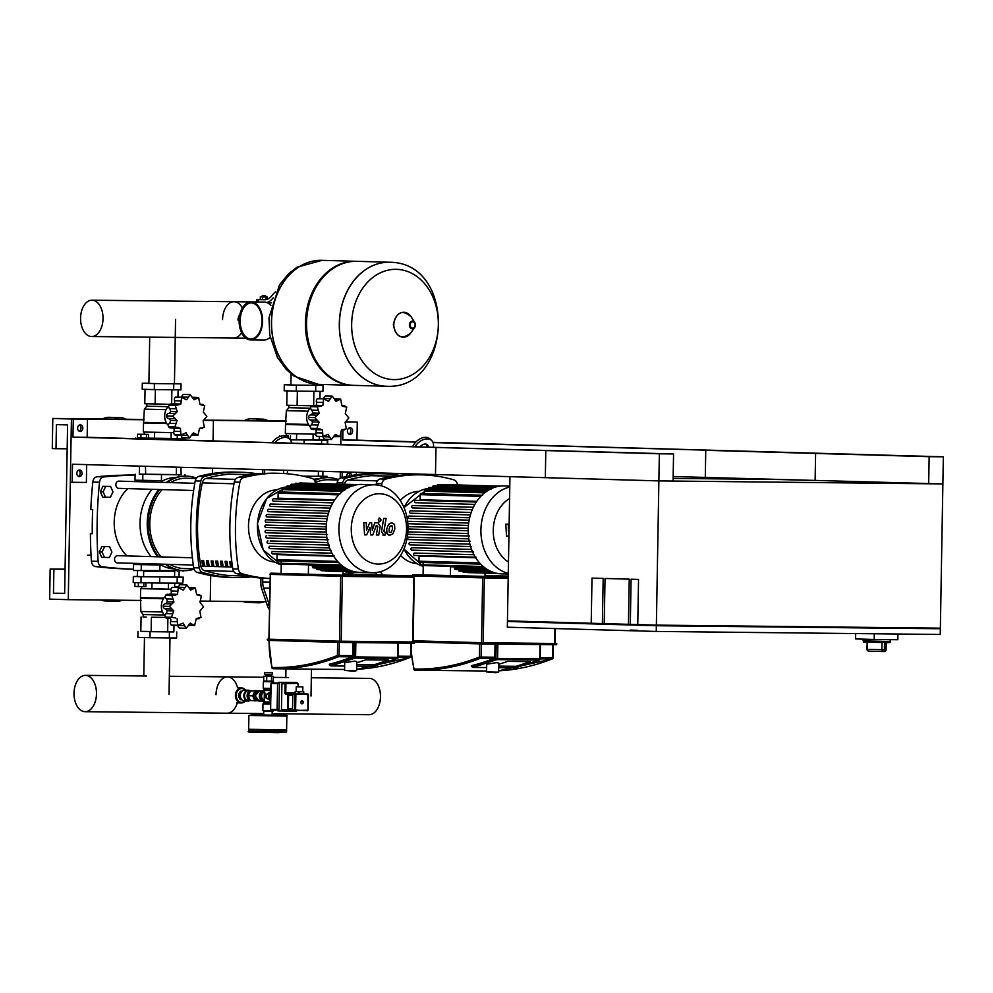<?xml version="1.0" encoding="UTF-8"?>
<svg xmlns="http://www.w3.org/2000/svg" width="993" height="993" viewBox="0 0 993 993"><rect width="100%" height="100%" fill="white"/><g stroke="black" fill="none" stroke-linecap="round" stroke-linejoin="round"><path stroke-width="1.49" d="M719.962 450.474L705.762 450.313L705.291 477.422L942.878 483.926L943.35 456.817L719.962 450.474M705.762 450.313L929.15 456.668L928.678 483.765M929.15 456.668L943.35 456.817M656.373 625.118L658.88 480.897L509.955 476.652L507.448 620.886L591.207 623.256L592.002 578.1L603.173 578.423L602.379 623.579L603.173 578.423L592.002 578.1L591.207 623.256L604.24 623.629L605.035 578.472L629.239 579.155L628.445 624.324L629.239 579.155L605.035 578.472L604.24 623.629L630.307 624.374L631.089 579.204L638.536 579.428L637.754 624.585L638.536 579.428L631.089 579.204L630.307 624.374L656.373 625.118L940.359 628.147L942.878 483.926L658.88 480.897L435.493 474.542L435.977 447.446L673.564 453.95L673.08 481.046L658.88 480.897L659.364 453.789L435.977 447.446M673.564 453.95L659.364 453.789M656.361 625.714L507.435 621.481L507.336 627.204L656.261 631.436L940.247 634.465L940.346 628.743L656.361 625.714L656.261 631.436M630.207 630.096L637.655 630.307L630.207 630.096M884.515 641.354L882.305 642.521C856.885 641.776 865.288 642.806 863.14 640.882L884.515 641.354L884.366 649.782L881.896 649.732A1.812 1.415 91.6 0 0 883.286 651.557A1.812 1.043 -89.3 0 0 883.298 651.557A1.812 1.043 -89.3 0 0 884.366 649.782L885.458 649.794A1.812 1.192 90.6 0 1 884.254 651.569A1.812 1.192 90.6 0 1 884.229 651.569L883.311 651.557M890.274 639.629L890.237 641.354L885.607 641.366L885.682 649.782M897.957 634.018L897.858 639.703L874.2 639.455L855.581 638.921L855.681 633.559M874.299 633.757L874.2 639.455M507.907 621.481L656.46 625.714L939.515 628.135M673.13 478.403L779.753 479.532M939.502 628.718L940.346 628.743M82.034 473.351A3.314 2.607 -88.4 0 1 79.341 476.64A3.314 2.607 -88.4 0 1 76.833 473.301A3.314 2.607 -88.4 0 1 79.527 470.012A3.314 2.607 -88.4 0 1 82.034 473.351M78.41 476.392A3.314 2.607 91.6 0 0 80.172 473.301A3.314 2.607 91.6 0 0 78.596 470.21M82.829 428.194A3.314 2.607 -88.4 0 1 80.123 431.471A3.314 2.607 -88.4 0 1 77.615 428.132A3.314 2.607 -88.4 0 1 80.321 424.855A3.314 2.607 -88.4 0 1 82.829 428.194M79.204 431.235A3.314 2.607 91.6 0 0 80.967 428.144A3.314 2.607 91.6 0 0 79.378 425.041M73.283 419.058L72.961 437.119L545.802 450.561L545.331 477.658L72.489 464.215L72.179 482.288L70.317 482.226L71.422 419.009L144.171 419.778M545.802 450.561L87.161 437.268L87.483 419.207M72.961 437.119L87.161 437.268M72.179 482.288L86.379 482.437L86.689 464.625M351.77 475.473A3.314 2.607 91.6 0 0 349.325 472.891A3.314 2.607 91.6 0 0 346.619 476.181A3.314 2.607 91.6 0 0 346.631 476.479M348.382 473.09A3.314 2.607 -88.4 0 1 349.958 475.796M352.614 431.074A3.314 2.607 91.6 0 0 350.107 427.735A3.314 2.607 91.6 0 0 347.413 431.012A3.314 2.607 91.6 0 0 349.921 434.351A3.314 2.607 91.6 0 0 352.614 431.074M349.176 427.921A3.314 2.607 -88.4 0 1 350.752 431.012A3.314 2.607 -88.4 0 1 348.99 434.102M345.427 421.752L357.269 422.087L356.959 440.147L416.042 441.823M432.923 442.307L829.8 453.59L433.035 442.568M356.4 472.296L356.35 474.753M673.167 476.503L815.116 480.538L815.601 453.441M356.959 440.147L342.759 439.998L342.933 429.857M415.794 442.071L342.759 439.998M357.269 422.087L345.316 421.951M342.101 477.546L342.2 471.886M341.046 431.099L341.009 433.494M340.984 434.586L340.81 444.479M340.338 471.836L340.227 478.105M102.08 552.009L104.637 546.609L109.553 546.659L101.845 546.535L99.288 551.922L101.658 557.371L104.451 557.445L102.08 552.009L99.288 551.922M109.553 546.659L111.924 552.108L109.367 557.495L104.451 557.445M104.637 546.609L101.845 546.535M110.422 497.282L112.966 491.895L110.608 486.446L102.9 486.309L100.343 491.709L102.701 497.145L110.422 497.282M110.608 486.446L102.9 486.309M105.68 486.396L103.135 491.783L100.343 491.709M103.135 491.783L105.494 497.232M301.934 703.789A1.502 1.179 -88.4 0 1 302.009 700.785M239.586 698.327A3.91 3.078 -88.4 0 1 238.692 696.242M238.717 694.616A3.91 3.078 -88.4 0 1 239.71 692.506M245.283 700.971A7.534 5.921 -88.4 0 1 241.2 702.97A7.534 5.921 -88.4 0 1 241.125 702.97A7.534 5.921 -88.4 0 1 235.415 695.323A7.534 5.921 -88.4 0 1 241.473 687.913A7.534 5.921 -88.4 0 1 241.547 687.913A7.534 5.921 -88.4 0 1 245.594 690.135M244.936 700.959A6.926 5.449 -88.4 0 1 241.584 702.374A6.926 5.449 -88.4 0 1 236.26 695.385A6.926 5.449 -88.4 0 1 241.833 688.521A6.926 5.449 -88.4 0 1 245.246 690.123M249.218 729.867L286.034 730.513M302.157 686.883L296.249 686.796L302.157 686.883M302.865 686.908L302.791 691.724L301.524 691.724L296.162 691.612L296.249 686.796M302.791 691.711L296.162 691.6M303.535 693.846L292.798 694.306L292.525 709.97L307.532 710.765L294.76 710.032L295.604 710.045L295.877 694.392L295.033 694.368L294.76 710.032L292.525 709.97M289.025 709.536L289.037 709.536A0.906 0.708 -88.4 0 1 288.342 708.63L288.578 695.385A0.906 0.708 -88.4 0 1 289.298 694.479L292.798 694.517M308.289 694.517L307.917 710.181L307.83 693.908L295.517 693.772L308.19 694.517L303.721 693.822M292.749 710.479L287.61 709.821L287.883 694.169L295.157 693.648M288.057 710.429L281.466 709.647L281.925 683.755L297.875 683.383L285.574 683.246L297.875 683.383L298.185 686.796M296.969 710.653A1.353 1.067 -88.4 0 1 296.125 711.162L278.164 710.938A1.353 1.067 -88.4 0 1 277.121 709.573L277.581 683.68A1.353 1.067 -88.4 0 1 278.661 682.34L294.76 682.501A1.353 1.067 -88.4 0 1 294.784 682.501L296.634 682.563A1.353 1.067 -88.4 0 1 297.577 683.37M278.152 710.938L280.014 710.988A1.353 1.067 -88.4 0 1 278.983 709.623L279.443 683.73A1.353 1.067 -88.4 0 1 280.522 682.39L296.622 682.563A1.353 1.067 -88.4 0 1 296.634 682.563M266.782 675.079L265.578 675.079L265.553 676.283L270.431 676.382L271.573 676.382L271.598 675.178L270.394 675.141M265.578 675.079L271.598 675.178M266.794 674.495L270.406 674.557M264.709 672.646L264.684 674.458L271.015 674.595L272.504 674.595L272.541 672.782L264.709 672.646L272.541 672.782M265.553 676.245L263.741 676.258L263.666 681.074L266.67 681.161L273.298 681.223L273.385 676.407L271.573 676.357M263.741 676.258L273.385 676.407M266.67 681.161L266.757 676.332M271.486 681.235L271.573 676.419M256.417 692.27L257.013 691.699L255.586 691.662L253.6 695.857L255.437 700.09L256.318 699.581M255.213 697.049L254.717 695.882L253.6 695.857M254.717 695.882L255.263 694.728M256.703 691.687L255.586 691.662M250.199 690.867A5.424 4.257 91.6 0 0 248.262 690.209L244.725 690.11A5.424 4.257 91.6 0 0 240.318 695.485A5.424 4.257 91.6 0 0 244.427 700.946L247.965 701.046A5.424 4.257 91.6 0 0 249.926 700.499M248.262 690.209A5.424 4.257 91.6 0 0 243.856 695.584A5.424 4.257 91.6 0 0 247.965 701.046M253.91 700.661A5.114 3.165 -89.4 0 0 254.754 700.847A5.114 3.165 -89.4 0 0 255.561 700.686M255.226 700.797A5.114 3.165 -89.4 0 0 255.697 700.859A5.114 3.165 -89.4 0 0 256.504 700.698M257.026 691.029A5.114 3.165 -89.4 0 0 256.951 690.979L257.907 691.054M257.907 690.991A5.114 3.165 -89.4 0 0 256.753 690.631L254.866 690.607A5.114 3.165 -89.4 0 0 253.699 690.954M256.045 691.004A5.114 3.165 -89.4 0 0 254.866 690.607M241.647 691.637L240.145 691.6L238.506 695.05A4.667 3.674 91.6 0 0 238.494 695.795L240.008 699.283A4.667 3.674 91.6 0 0 240.505 699.655L241.808 699.693M240.331 695.1L238.506 695.05M242.019 691.24L240.654 691.227A4.667 3.674 91.6 0 0 240.145 691.6M241.994 691.265L240.654 691.227M240.318 695.845L238.494 695.795M241.485 699.32L240.008 699.283M251.403 690.929A4.816 3.786 91.6 0 0 251.043 690.892L248.436 690.818A4.816 3.786 91.6 0 0 244.514 695.534A4.816 3.786 91.6 0 0 248.163 700.45L250.298 700.512A4.816 3.786 91.6 0 1 247.12 695.646A4.816 3.786 91.6 0 1 250.472 690.929L248.213 695.708L250.31 700.549L257.708 700.71M250.112 691.476A4.369 3.426 91.6 0 0 247.48 695.609A4.369 3.426 91.6 0 0 249.876 699.891M250.261 691.389A4.816 3.786 91.6 0 0 248.051 695.683A4.816 3.786 91.6 0 0 250.087 700.04M258.106 691.054L250.484 690.917L254.94 691.041L252.681 695.832L254.779 700.673M258.043 691.078L254.94 691.041M252.681 695.832L248.213 695.708M263.741 711.199L263.666 715.097L270.493 715.245L272.107 715.245L272.169 711.348M286.605 729.954L278.983 730.55L248.66 729.296L286.605 729.954L286.84 716.102C288.069 715.543 286.555 715.283 282.335 715.32L252.234 714.811L248.908 715.444L286.84 716.102M270.071 700.053L266.832 698.104L265.826 696.192L266.906 694.33L270.282 692.469M264.361 692.667L264.237 699.568M270.642 702.014L264.2 701.877L264.25 698.923L265.119 697.272L270.667 700.785M270.816 691.761L265.156 695.063L264.399 690.396L270.841 690.532M265.156 695.063L265.119 696.167L264.399 693.958M265.826 696.192L265.119 696.167L266.906 694.33M265.119 697.272L265.119 696.167L266.658 698.389M264.461 696.155L265.119 696.167L264.138 698.029M516.112 666.315L498.722 666.129L516.112 666.315L530.436 661.611L516.112 666.315M498.759 664.317L507.721 661.375L530.436 661.611L507.721 661.375L498.759 664.317M496.326 672.137L486.57 671.926L486.707 664.205L496.488 662.654L498.784 663.076L498.623 672.137L496.326 672.137M486.57 671.926L495.941 672.733L498.623 672.137M554.876 643.489L481.518 642.707L413.162 640.77M413.162 640.758L482.995 643.054L481.543 642.719L482.648 577.876L484.336 577.914A1.204 0.745 -89.4 0 0 483.616 576.685A1.204 0.943 91.6 0 0 482.648 577.876L412.281 575.878A1.204 0.943 -88.4 0 1 413.249 574.686A1.204 0.745 -89.4 0 0 413.2 574.686A1.204 1.204 0 0 0 412.021 575.866L412.281 575.915M495.048 644.072L494.812 657.217A1.204 0.745 90.6 0 1 494.241 658.359A414.379 256.231 -89.4 0 1 471.365 665.707L471.365 666.204A1.204 0.745 90.6 0 0 471.377 666.464L473.189 667.408L496.996 659.6A1.204 0.745 -89.4 0 0 497.605 658.446L495.917 658.409A1.204 0.931 71.8 0 0 496.996 659.6L539.125 660.047A1.204 0.931 71.8 0 0 539.931 658.893M515.404 667.83L498.697 667.681M374.113 664.801L356.723 664.615L374.113 664.801L388.449 660.097L374.113 664.801M356.76 662.803L365.722 659.861L388.449 660.097L365.722 659.861L356.76 662.803M354.327 670.623L344.583 670.412L344.72 662.691L354.489 661.139L356.785 661.561L356.624 670.623L354.327 670.623M344.583 670.412L353.942 671.218L356.624 670.623M412.877 641.975L339.519 641.193L268.892 639.182L270.282 574.364A1.204 0.943 -88.4 0 1 271.25 573.172A1.204 0.745 -89.4 0 0 271.201 573.172A1.204 1.204 0 0 0 270.022 574.351L342.337 576.399A1.204 0.745 -89.4 0 0 341.617 575.17A1.204 0.943 91.6 0 0 340.649 576.362L339.519 641.193M353.049 642.558L352.825 655.703A1.204 0.745 90.6 0 1 352.242 656.845A414.379 256.231 -89.4 0 1 329.378 664.193L329.366 664.689A1.204 0.745 90.6 0 0 329.378 664.95L331.203 665.893L355.01 658.086A1.204 0.745 -89.4 0 0 355.606 656.932L353.918 656.894A1.204 0.931 71.8 0 0 355.01 658.086L397.126 658.533A1.204 0.931 71.8 0 0 397.932 657.378L409.997 657.465A1.204 0.919 68.3 0 0 410.767 656.323L410.568 656.311A1.204 0.745 90.6 0 1 409.997 657.465A414.379 256.231 90.6 0 1 356.648 669.319L410.27 657.416A1.204 1.204 0 0 0 411.028 656.311L411.251 643.179M373.405 666.315L356.698 666.166L373.368 666.377L397.361 658.496A1.204 1.204 0 0 0 398.193 657.378L397.734 657.378A1.204 0.745 90.6 0 1 397.126 658.533L373.318 666.353M237.985 320.106A8.105 6.368 -88.4 0 1 239.859 314.508M251.291 302.877A18.073 11.171 -89.4 0 0 240.157 320.627A18.073 11.171 -89.4 0 0 250.894 339.01M251.192 301.971A18.966 11.73 90.6 0 1 262.586 321.173A18.966 11.73 90.6 0 1 250.658 339.916A18.966 11.73 90.6 0 1 250.521 339.904A18.966 11.73 90.6 0 1 239.127 320.714A18.966 11.73 90.6 0 1 251.055 301.971A18.966 11.73 90.6 0 1 251.192 301.971M264.188 302.108A18.966 11.73 90.6 0 1 264.312 302.108A18.966 11.73 90.6 0 1 264.436 302.108A18.966 11.73 90.6 0 1 270.878 305.472M270.158 337.235A18.966 11.73 90.6 0 1 263.902 340.053A18.966 11.73 90.6 0 1 263.778 340.053M250.546 339.01A18.073 11.171 90.6 0 1 239.685 320.727A18.073 11.171 90.6 0 1 251.043 302.877A18.073 11.171 90.6 0 1 251.167 302.877A18.073 11.171 90.6 0 1 262.028 321.161A18.073 11.171 90.6 0 1 250.658 339.01A18.073 11.171 90.6 0 1 250.546 339.01M261.867 296.311L266.161 296.981L261.345 296.895L261.867 296.311M262.351 295.715L265.578 295.765L262.351 295.715M267.154 299.352L267.191 296.994L261.345 296.87M265.851 299.675L265.901 296.994M265.702 299.7L262.413 299.65L262.462 296.944M262.413 299.65L260.265 299.588L260.315 296.882M266.161 296.957L267.191 296.994M258.341 302.046L258.379 299.588L264.56 299.762A18.073 11.171 -89.4 0 0 264.684 299.762A18.073 11.171 -89.4 0 0 271.61 296.001L272.963 294.325A18.073 11.171 90.6 0 1 275.657 291.855M273.162 297.863L272.74 298.384A21.076 13.033 90.6 0 1 266.707 302.542M258.379 299.588L260.265 299.538M387.071 386.289A62.038 48.756 -88.4 0 1 386.389 386.277A62.038 48.756 -88.4 0 1 339.407 323.743A62.038 48.756 -88.4 0 1 389.244 262.239A62.038 48.756 -88.4 0 1 389.926 262.251L389.827 262.251A62.038 48.756 91.6 0 0 339.308 323.743A62.038 48.756 91.6 0 0 386.302 386.277A62.038 48.756 -88.4 0 1 339.308 323.743A62.038 48.756 -88.4 0 1 389.827 262.251A62.038 48.756 -88.4 0 1 389.877 262.251M395.971 269.326A55.149 43.344 -88.4 0 1 438.347 324.922A55.149 43.344 -88.4 0 1 394.035 379.599A55.149 43.344 -88.4 0 1 351.659 324.003A55.149 43.344 -88.4 0 1 395.971 269.326M389.827 262.251L357.058 261.32A62.038 48.756 91.6 0 0 306.552 322.812A62.038 48.756 91.6 0 0 353.533 385.346L387.158 386.289C452.609 389.393 457.264 262.835 389.926 262.251M356.499 261.308A62.038 48.756 91.6 0 0 355.941 261.296A62.038 48.756 91.6 0 0 305.434 322.787A62.038 48.756 91.6 0 0 352.416 385.309A62.038 48.756 91.6 0 0 352.974 385.321M318.492 384.353A62.038 48.756 91.6 0 1 318.443 384.353L294.114 376.186L286.22 369.408L277.469 357.492L269.773 335.063L268.979 317.834L279.505 284.867L288.591 273.733L296.957 267.254L322.067 260.327A62.038 48.756 91.6 0 0 321.968 260.327A62.038 48.756 91.6 0 0 321.285 260.315A62.038 48.756 91.6 0 0 271.449 321.819A62.038 48.756 91.6 0 0 318.443 384.353L318.542 384.353A62.038 48.756 -88.4 0 1 271.548 321.819A62.038 48.756 -88.4 0 1 322.067 260.327A62.038 48.756 91.6 0 0 271.548 321.819A62.038 48.756 91.6 0 0 318.542 384.353L352.416 385.309M241.609 332.779A18.159 11.233 90.6 0 1 233.603 338.042A18.159 11.233 -89.4 0 0 241.609 332.779M222.569 319.56A18.159 11.233 90.6 0 1 233.988 301.723A18.159 11.233 90.6 0 1 242.366 307.991A18.159 11.233 -89.4 0 0 233.988 301.723L256.889 301.971M103.024 318.691A18.159 11.233 90.6 0 1 91.604 336.528A18.159 11.233 90.6 0 1 80.57 318.045A18.159 11.233 90.6 0 1 91.989 300.209A18.159 11.233 90.6 0 1 103.024 318.691M318.343 476.193L327.057 476.317L326.697 477.621M303.25 476.168L319.063 476.292L303.213 476.156M303.374 476.193L326.709 476.33M139.33 474.232L145.648 474.356L145.487 466.3M176.344 474.679L181.148 474.728L180.974 467.306M176.481 467.182L176.344 474.766L145.35 474.282L176.344 474.728M139.33 474.12L180.85 474.666M162.926 480.724L135.011 480.19L135.11 474.17M160.978 564.98L134.738 564.52L134.763 563.379M161.052 565.029L133.534 564.496L133.434 570.516L183.395 570.64M133.534 564.496L134.738 564.471M319.237 440.085L325.965 440.147L325.977 439.328M323.929 438.621L323.904 440.16M284.259 435.853L288.466 435.927L288.442 437.814M288.466 435.927L283.092 435.84M290.328 439.775L290.539 435.915M279.529 435.741L279.505 436.647M327.851 434.338L331.401 439.477L335.386 434.425L339.978 436.659L341.518 430.043L346.346 428.802L345.142 422.397L348.816 417.979L345.291 413.51L346.731 407.118L343.33 406.435M342.064 405.901L345.067 405.988L341.94 405.777L340.624 399.112L334.318 398.752L332.159 396.12L328.633 401.222M340.624 399.112L335.969 401.271L334.318 398.727M328.286 401.172L323.594 398.938L322.862 405.578L312.77 405.529A3.016 2.371 -88.4 0 0 310.883 406.621L317.214 406.807L319.237 413.237L314.744 417.619L319.076 422.112L316.829 428.479L320.888 429.187M324.512 398.752L317.263 398.752A3.016 2.371 -88.4 0 1 318.145 398.565L324.512 398.752M321.211 406.199L317.214 406.807M316.829 428.479L310.511 428.306A3.016 2.371 -88.4 0 1 311.33 424.843A3.215 2.52 91.6 0 0 312.348 421.926A3.215 2.52 91.6 0 0 310.387 419.977A3.016 2.371 -88.4 0 1 308.413 417.445A3.016 2.371 -88.4 0 1 310.474 414.95A3.215 2.52 91.6 0 0 312.497 413.038L319.237 413.237M308.413 417.445L314.744 417.619M323.768 398.727A3.215 2.52 91.6 0 0 323.805 398.491A3.016 2.371 -88.4 0 1 325.828 395.946L332.159 396.12M342.995 429.423L344.583 429.895L341.791 429.82M333.698 436.709L339.978 436.659M315.96 432.811A3.215 2.52 91.6 0 0 315.7 429.659L322.44 429.845L322.936 436.486L323.78 436.697L317.412 436.51A3.016 2.371 -88.4 0 1 316.606 436.299A3.016 2.371 -88.4 0 1 315.96 432.811L322.514 432.998M331.401 439.477L325.071 439.303A3.016 2.371 -88.4 0 1 323.135 436.709A3.215 2.52 91.6 0 0 323.135 436.672M316.606 436.299L322.936 436.486L328.124 434.326M312.497 413.038A3.215 2.52 91.6 0 0 311.591 410.097A3.016 2.371 -88.4 0 1 310.883 406.621M315.836 405.616A3.215 2.52 91.6 0 0 316.122 405.38L322.862 405.578M316.122 405.38A3.215 2.52 91.6 0 0 316.494 402.239A3.016 2.371 -88.4 0 1 317.263 398.752M310.511 428.306A3.016 2.371 -88.4 0 0 312.298 429.435L322.44 429.845M312.348 421.926L319.076 422.112M316.171 405.318A12.04 9.471 91.6 0 0 314.322 405.566M310.71 407.589A12.04 9.471 91.6 0 0 310.375 427.002M315.774 434.177L285.351 433.544L285.512 424.507L308.786 425.054M316.432 385.197L323.035 385.383L322.936 391.403L296.286 391.118L284.197 390.783L284.296 384.75L290.899 384.725M296.286 391.118L296.398 385.098L284.296 384.75M323.035 385.383L296.398 385.098M315.662 391.441L315.774 385.408M292.352 439.775L319.237 440.135L319.299 436.56M296.622 433.879L296.51 439.899M286.294 433.606L286.257 435.803M313.13 434.152L313.031 440.16M311.728 405.802L286.791 405.281L287.039 390.857M319.957 398.615L320.081 391.416M313.639 405.554L313.887 391.403M297.106 405.566L297.366 391.143M310.114 408.185L288.814 407.701L286.356 410.668L285.512 424.507M308.078 411.189L286.356 410.668M308.413 424.445L286.121 423.912M316.73 440.147L315.526 440.147M306.378 440.048L303.175 439.998M325.965 440.11L290.378 439.837M150.353 438.261L183.978 438.633L183.99 437.814M181.93 437.106L181.905 438.645M136.215 480.252L136.19 481.419L137.481 481.468L148.23 481.63L148.255 480.488M140.907 438.174L148.478 438.261L148.54 434.4L145.102 434.301L137.53 434.226L137.456 438.074L140.907 438.174L140.969 434.326L146.48 434.413L146.405 438.261M146.48 434.413L148.54 434.4M137.53 434.226L140.969 434.326M185.852 432.824L189.402 437.963L193.399 432.911L197.979 435.157L199.519 428.542L204.347 427.288L203.143 420.883L206.829 416.464L203.304 411.996L204.732 405.603L201.331 404.921M200.077 404.387L203.069 404.474L199.941 404.263L198.637 397.597L192.319 397.237M198.637 397.597L193.97 399.757L190.159 394.606L186.634 399.707M186.287 399.658L181.595 397.423L180.863 404.064L170.784 404.014A3.016 2.371 -88.4 0 0 168.884 405.107L175.215 405.293L177.238 411.723L172.745 416.104L177.089 420.598L174.842 426.965L178.889 427.673M182.513 397.237L175.264 397.237A3.016 2.371 -88.4 0 1 176.146 397.051L182.513 397.237M179.212 404.685L175.215 405.293M174.842 426.965L168.512 426.791A3.016 2.371 -88.4 0 1 169.331 423.328A3.215 2.52 91.6 0 0 170.349 420.411A3.215 2.52 91.6 0 0 168.4 418.463A3.016 2.371 -88.4 0 1 166.414 415.93A3.016 2.371 -88.4 0 1 168.487 413.436A3.215 2.52 91.6 0 0 170.498 411.524L177.238 411.723M166.414 415.93L172.745 416.104M181.781 397.212A3.215 2.52 91.6 0 0 181.806 396.977A3.016 2.371 -88.4 0 1 183.829 394.432L190.159 394.606M200.996 427.909L202.584 428.38L199.792 428.306M191.711 435.195L197.979 435.157M173.974 431.297A3.215 2.52 91.6 0 0 173.701 428.144L180.441 428.331L180.937 434.971L181.781 435.182L175.426 434.996A3.016 2.371 -88.4 0 1 174.607 434.785A3.016 2.371 -88.4 0 1 173.974 431.297L180.527 431.483M189.402 437.963L183.072 437.789A3.016 2.371 -88.4 0 1 181.148 435.195A3.215 2.52 91.6 0 0 181.148 435.157L187.702 435.381M174.607 434.785L180.937 434.971L186.138 432.811M170.498 411.524A3.215 2.52 91.6 0 0 169.592 408.582A3.016 2.371 -88.4 0 1 168.884 405.107M173.849 404.101A3.215 2.52 91.6 0 0 174.123 403.866L180.863 404.064M174.123 403.866A3.215 2.52 91.6 0 0 174.507 400.725A3.016 2.371 -88.4 0 1 175.264 397.237M168.512 426.791A3.016 2.371 -88.4 0 0 170.299 427.921L180.441 428.331M170.349 420.411L177.089 420.598M174.172 403.803A12.04 9.471 91.6 0 0 172.323 404.052M168.711 406.075A12.04 9.471 91.6 0 0 168.376 425.5M173.775 432.663L143.364 432.029L143.513 422.993L166.787 423.539M174.445 383.683L181.049 383.869L180.937 389.889L154.3 389.604L142.198 389.268L142.297 383.236L148.913 383.211M154.3 389.604L154.399 383.583L142.297 383.236M181.049 383.869L154.399 383.583M173.663 389.926L173.775 383.906M154.623 432.365L154.511 438.385M144.308 432.092L144.27 434.289M171.144 432.638L171.032 438.645M177.3 435.058L177.238 438.621M169.729 404.288L144.792 403.766L145.052 389.343M177.958 397.101L178.082 389.901M171.64 404.039L171.888 389.889M155.119 404.052L155.367 389.628M168.115 406.671L146.827 406.187L144.357 409.153L143.513 422.993M166.079 409.675L144.357 409.153M166.414 422.931L144.134 422.397M174.731 438.633L173.539 438.633M164.379 438.546L161.176 438.484M183.978 438.596L137.468 438.012M174.06 571.112L143.662 571.236M174.656 571.72L174.557 577.144L137.953 576.635L137.233 576.61L137.642 570.652M174.557 577.045L183.271 577.169L182.824 583.201L159.625 583.077L133.223 582.568L133.323 576.536L182.935 577.181M137.543 576.486L133.323 576.536M183.271 577.169L182.824 583.201M137.89 556.229L138.536 556.167M145.946 582.841L145.884 586.627L143.811 586.64L143.886 582.804M143.811 586.64L138.312 586.553L138.375 582.717M138.312 586.553L134.874 586.453L134.936 582.63M179.348 585.374L179.385 583.239M181.421 584.74L181.446 583.214M178.529 587.012L174.644 586.937M170.846 594.087A12.04 9.471 91.6 0 0 169.009 594.348M165.397 596.359A12.04 9.471 91.6 0 0 165.061 615.784M177.126 618.627L177.61 625.255L178.455 625.466L172.099 625.292A3.016 2.371 -88.4 0 1 171.292 625.081A3.016 2.371 -88.4 0 1 170.647 621.581A3.215 2.52 91.6 0 0 170.386 618.428L166.973 618.217A3.016 2.371 -88.4 0 1 165.186 617.075A3.016 2.371 -88.4 0 1 166.017 613.624A3.215 2.52 91.6 0 0 167.023 610.695A3.215 2.52 91.6 0 0 165.074 608.746A3.016 2.371 -88.4 0 1 163.1 606.214A3.016 2.371 -88.4 0 1 165.161 603.719A3.215 2.52 91.6 0 0 167.184 601.82L173.924 602.006L169.418 606.388L173.763 610.894L171.516 617.261L175.562 617.956M171.292 625.081L177.61 625.255L183.097 623.132L186.088 628.259L190.408 623.182M190.073 623.207L194.653 625.441L196.192 618.825L199.27 618.676L196.477 618.589M188.385 625.478L194.653 625.441M197.669 618.192L201.033 617.572L199.829 611.167L203.503 606.76L199.978 602.279L201.405 595.899L198.017 595.217M186.088 628.259L179.758 628.072A3.016 2.371 -88.4 0 1 177.821 625.478A3.215 2.52 91.6 0 0 177.821 625.453L184.375 625.664M165.186 617.075L171.516 617.261M163.1 606.214L169.418 606.388M170.523 594.385A3.215 2.52 91.6 0 0 170.808 594.162L177.548 594.348L174.88 594.72L167.457 594.298A3.016 2.371 -88.4 0 0 165.57 595.403L171.901 595.577L173.924 602.006M175.885 594.981L171.901 595.577M182.96 589.954L178.268 587.707L177.548 594.348M179.187 587.521L171.938 587.533A3.016 2.371 -88.4 0 1 172.832 587.335L179.187 587.521M196.751 594.67L199.742 594.757L196.626 594.559L195.311 587.893L189.005 587.521M195.311 587.893L190.656 590.053L186.845 584.902L183.32 589.991M178.455 587.496A3.215 2.52 91.6 0 0 178.492 587.273A3.016 2.371 -88.4 0 1 180.515 584.716L186.845 584.902M167.023 610.695L173.763 610.894M167.184 601.82A3.215 2.52 91.6 0 0 166.265 598.878A3.016 2.371 -88.4 0 1 165.57 595.403M170.808 594.162A3.215 2.52 91.6 0 0 171.181 591.009A3.016 2.371 -88.4 0 1 171.938 587.533M141.577 588.564L171.081 589.221M143.141 616.926L146.232 617.075L143.141 616.951L143.191 614.543L140.832 611.489L140.472 597.625L163.808 598.171M141.056 598.245L163.411 598.767M140.832 611.489L162.492 612.011M143.191 614.543L164.341 615.015M151.395 617.224L165.459 617.447L151.395 617.224L151.147 631.685L173.862 631.92L173.974 625.342M140.82 631.325L173.862 631.883M141.08 616.938L140.82 631.387L151.147 631.685M176.717 631.97L176.605 637.99L149.968 637.705L137.866 637.357L137.965 631.337M150.067 631.685L149.968 637.705M169.443 631.995L169.344 638.015M174.644 587.397L174.706 583.263M171.094 589.184L168.413 589.197L168.512 583.201M168.413 589.197L151.892 588.923L151.991 582.941M151.892 588.923L141.577 588.626L141.602 586.602M167.904 618.242L167.656 631.945M311.33 677.772L369.433 678.393A18.159 11.233 90.6 0 1 380.468 696.875A18.159 11.233 90.6 0 1 369.048 714.712L272.132 713.682M85.063 711.683A18.159 11.233 -89.4 0 0 96.482 693.846A18.159 11.233 -89.4 0 0 85.448 675.364A18.159 11.233 -89.4 0 0 74.028 693.201A18.159 11.233 -89.4 0 0 85.063 711.683L227.049 713.197A18.159 11.233 -89.4 0 0 237.327 702.858A18.159 11.233 90.6 0 1 227.049 713.197L263.691 713.582M169.331 676.258L227.447 676.878A18.159 11.233 90.6 0 1 237.6 687.801A18.159 11.233 -89.4 0 0 227.447 676.878A18.159 11.233 -89.4 0 0 216.027 694.715M509.024 530.547L508.515 531.739L508.242 524.192L505.785 524.167L506.579 536.369L508.925 535.798M392.384 526.091L390.15 526.067L389.107 529.008L389.144 531.987L390.162 532.533L391.379 532.012L392.434 529.046L392.384 526.091L391.354 525.545M389.144 531.987L390.162 532.533M388.598 524.279L386.711 528.984L386.985 533.737L389.69 535.264L392.93 533.8L394.817 529.07L394.544 524.341L391.813 522.814L388.598 524.279M391.143 522.79L391.813 522.814M388.859 535.239L389.69 535.264M383.72 518.396L381.473 531.553L383.683 535.066L385.036 535.078L385.47 532.509L383.894 531.392L386.103 518.42L383.72 518.396M382.864 535.041L383.683 535.066M379.649 521.784L381.126 519.947L379.711 518.098L378.221 519.922L379.649 521.784L378.867 521.759M379.723 518.098L378.978 518.073M366.678 534.879L369.979 527.258L370.674 534.929L372.772 534.942L376.384 525.359L377.787 526.476L376.347 534.991L378.743 535.016L380.207 526.302L377.998 522.802L374.82 522.777L372.301 530.287L371.618 522.74L369.744 522.715L366.516 530.225L366.256 522.678L363.786 522.653L364.58 534.855L366.678 534.879M377.315 522.777L377.998 522.802M508.255 574.041L501.49 573.855A43.965 34.556 -88.4 0 1 468.187 529.53A43.965 34.556 -88.4 0 1 503.985 485.949L509.794 486.123M508.267 573.383A43.965 34.556 -88.4 0 1 480.922 529.902A43.965 34.556 -88.4 0 1 509.781 487.004M508.466 562.05A35.177 27.643 -88.4 0 1 493.26 530.125A35.177 27.643 -88.4 0 1 509.583 498.536M479.557 562.907L418.972 561.194L419.058 556.117L475.684 557.731M475.337 557.185L414.602 555.459A1.204 0.943 -88.4 0 1 414.64 553.051L473.934 554.69M472.569 551.872L411.884 550.147A1.204 0.943 -88.4 0 1 411.934 547.739L471.551 549.402M470.583 546.572L409.972 544.859A1.204 0.943 -88.4 0 1 410.01 542.439L469.875 544.114M469.23 541.284L408.706 539.559A1.204 0.943 -88.4 0 1 408.744 537.151L468.808 538.827M407.912 531.888A1.204 0.943 -88.4 0 1 408.049 531.876L468.262 533.539M468.224 528.313L408.011 526.6L468.224 528.264M468.684 523.038L408.235 521.325L468.684 523.001M469.652 517.775L409.116 516.05L469.664 517.725M471.191 512.512L410.568 510.799L471.203 512.462M473.363 507.262L412.666 505.536L473.388 507.212M476.317 502.024L415.57 500.298L476.367 501.949M476.777 501.341L420.051 499.727L420.138 494.651A1.204 0.943 -88.4 0 1 421.119 493.459L482.623 495.209M423.092 574.786L423.254 565.563L450.499 566.333L450.338 575.717M423.092 562.497L423.055 564.806A1.204 0.943 91.6 0 0 423.254 565.563M484.994 576.089L485.043 573.085M467.132 572.316A1.204 0.943 91.6 0 0 467.703 572.589L497.431 573.433M462.676 571.26A1.204 0.943 91.6 0 0 463.57 572.216L496.004 573.135M458.53 569.486L458.53 569.957A1.204 0.943 91.6 0 0 459.436 571.161L492.615 572.105M454.434 566.891L454.409 568.182A1.204 0.943 91.6 0 0 455.328 569.399L488.755 570.342M450.499 566.333A1.204 0.943 91.6 0 0 451.219 566.792L484.745 567.748M424.296 493.558L424.346 491.125A1.204 0.943 -88.4 0 1 425.327 489.934L486.831 491.684M428.504 490.021L428.529 488.618A1.204 0.943 -88.4 0 1 429.51 487.426L491.026 489.177M432.7 487.513L432.712 486.93A1.204 0.943 -88.4 0 1 433.693 485.738L495.197 487.489M436.883 485.825A1.204 0.943 -88.4 0 1 437.851 484.783L497.791 486.483M499.913 486.148L442.009 484.497A1.204 0.943 91.6 0 0 441.289 484.882M418.972 561.194A1.204 0.943 91.6 0 0 419.89 562.398L480.686 564.136M468.448 535.997L408.011 534.284A1.204 0.943 -88.4 0 1 407.701 534.209M415.57 500.298A1.204 0.943 91.6 0 0 415.521 502.706L474.865 504.394L415.508 502.706M412.666 505.536A1.204 0.943 91.6 0 0 412.629 507.944L472.283 509.645L412.604 507.944M410.568 510.799A1.204 0.943 91.6 0 0 410.519 513.207L470.421 514.908L410.506 513.207M409.116 516.05A1.204 0.943 91.6 0 0 409.066 518.458L469.143 520.171L409.054 518.458M407.85 523.646A1.204 0.943 91.6 0 0 408.197 523.733L468.411 525.446L408.173 523.733M372.226 572.7L359.491 572.34A43.965 34.556 -88.4 0 1 326.188 528.015A43.965 34.556 -88.4 0 1 361.986 484.435L374.721 484.807A43.965 34.556 -88.4 0 1 408.024 529.12A43.965 34.556 -88.4 0 1 372.226 572.7A43.965 34.556 -88.4 0 1 338.923 528.388A43.965 34.556 -88.4 0 1 374.721 484.807M406.547 529.195A35.177 27.643 -88.4 0 1 378.296 564.074A35.177 27.643 -88.4 0 1 351.274 528.611A35.177 27.643 -88.4 0 1 379.525 493.732A35.177 27.643 -88.4 0 1 406.547 529.195M337.558 561.393L276.973 559.68L277.059 554.603L333.685 556.217M333.35 555.67L272.603 553.945A1.204 0.943 -88.4 0 1 272.653 551.537L331.935 553.175M330.57 550.358L269.885 548.632A1.204 0.943 -88.4 0 1 269.935 546.224L329.552 547.888M270.183 540.949L327.889 542.6L270.183 540.949M268.954 535.661L326.809 537.312L268.954 535.661M326.449 534.482L266.012 532.769A1.204 0.943 -88.4 0 1 266.05 530.361L326.263 532.025M326.225 526.799L265.888 525.086L326.225 526.749M266.236 519.811L326.685 521.486L266.236 519.811A1.204 0.943 91.6 0 0 266.198 522.219L326.412 523.932L266.186 522.219M327.653 516.261L267.117 514.535L327.665 516.211M329.192 511.01L268.569 509.285L329.204 510.948M331.364 505.747L270.667 504.022L331.389 505.698M334.331 500.509L273.572 498.784L334.368 500.435M334.778 499.827L278.052 498.213L278.139 493.149A1.204 0.943 -88.4 0 1 279.12 491.945L340.624 493.695M281.093 573.271L281.255 564.049L308.513 564.818L308.351 574.202M281.106 560.983L281.056 563.292A1.204 0.943 91.6 0 0 281.255 564.049M342.995 574.575L343.044 571.571M325.133 570.801A1.204 0.943 91.6 0 0 325.716 571.074L355.432 571.918M320.677 569.746A1.204 0.943 91.6 0 0 321.571 570.702L354.004 571.62M316.544 567.971L316.531 568.443A1.204 0.943 91.6 0 0 317.45 569.647L350.616 570.59M312.435 565.377L312.41 566.668A1.204 0.943 91.6 0 0 313.329 567.884L346.756 568.828M308.513 564.818A1.204 0.943 91.6 0 0 309.22 565.278L342.746 566.233M282.31 492.044L282.347 489.611A1.204 0.943 -88.4 0 1 283.328 488.419L344.832 490.17M286.518 488.506L286.543 487.104A1.204 0.943 -88.4 0 1 287.523 485.912L349.027 487.662M290.701 485.999L290.713 485.416A1.204 0.943 -88.4 0 1 291.694 484.224L353.198 485.974M294.884 484.311A1.204 0.943 -88.4 0 1 295.864 483.268L355.792 484.969M357.914 484.634L300.01 482.983A1.204 0.943 91.6 0 0 299.29 483.368M276.973 559.68A1.204 0.943 91.6 0 0 277.891 560.884L338.687 562.621M328.584 545.058L267.973 543.345A1.204 0.943 -88.4 0 1 268.011 540.937M327.243 539.77L266.707 538.045A1.204 0.943 -88.4 0 1 266.745 535.637M265.888 525.086A1.204 0.943 91.6 0 0 265.851 527.494L326.176 529.207L265.826 527.494M273.572 498.784A1.204 0.943 91.6 0 0 273.522 501.192L332.878 502.88L273.509 501.192M270.667 504.022A1.204 0.943 91.6 0 0 270.63 506.43L330.297 508.131L270.617 506.43M268.569 509.285A1.204 0.943 91.6 0 0 268.532 511.693L328.422 513.393L268.52 511.693M267.117 514.535A1.204 0.943 91.6 0 0 267.067 516.943A1.204 0.943 91.6 0 0 267.08 516.956L327.144 518.656L267.067 516.943M392.583 476.292L371.221 475.684A195.745 153.828 91.6 0 0 347.898 480.029A6.02 4.729 91.6 0 0 344.335 484.236M345.303 571.633A6.02 4.729 91.6 0 0 346.284 572.092A195.745 153.828 91.6 0 0 354.153 574.264M229.731 561.479L231.592 561.529A172.41 135.482 91.6 0 0 232.325 566.047L230.463 565.998A172.41 135.482 -88.4 0 1 229.731 561.479M230.947 561.504A170.895 134.303 91.6 0 0 231.692 566.01L230.463 565.998M231.692 566.01L232.325 566.035M225.076 561.343L226.938 561.393A172.41 135.482 91.6 0 0 227.67 565.923L225.808 565.861A172.41 135.482 -88.4 0 1 225.076 561.343M226.292 561.38A170.895 134.303 91.6 0 0 227.037 565.886L225.808 565.861M220.434 561.206L222.295 561.268A172.41 135.482 91.6 0 0 223.028 565.787L221.166 565.737A172.41 135.482 -88.4 0 1 220.434 561.206M221.638 561.244A170.895 134.303 91.6 0 0 222.382 565.749L221.166 565.737M222.382 565.749L223.015 565.762M215.779 561.082L217.641 561.132A172.41 135.482 91.6 0 0 218.373 565.65L216.511 565.6A172.41 135.482 -88.4 0 1 215.779 561.082M216.983 561.107A170.895 134.303 91.6 0 0 217.728 565.613L216.511 565.6M217.728 565.613L218.361 565.638M211.124 560.946L212.986 560.995A172.41 135.482 91.6 0 0 213.718 565.526L211.857 565.464A172.41 135.482 -88.4 0 1 211.124 560.946M212.328 560.983A170.895 134.303 91.6 0 0 213.073 565.489L211.857 565.464M213.073 565.489L213.706 565.501M206.47 560.809L208.331 560.871A172.41 135.482 91.6 0 0 209.064 565.389L207.202 565.34A172.41 135.482 -88.4 0 1 206.47 560.809M207.686 560.846A170.895 134.303 91.6 0 0 208.418 565.352L207.202 565.34M208.418 565.352L209.051 565.365M201.815 560.685L203.677 560.735A172.41 135.482 91.6 0 0 204.409 565.253L202.547 565.203A172.41 135.482 -88.4 0 1 201.815 560.685M203.031 560.71A170.895 134.303 91.6 0 0 203.764 565.216L202.547 565.203M203.764 565.216L204.397 565.24M250.596 474.778L229.222 474.17A195.745 153.828 91.6 0 0 205.899 478.514A6.02 4.729 91.6 0 0 202.311 482.883A172.41 135.482 91.6 0 0 200.859 566.134A6.02 4.729 91.6 0 0 204.285 570.578A195.745 153.828 91.6 0 0 227.459 575.419L246.214 575.952M416.886 563.59A36.133 28.4 -88.4 0 1 400.613 555.497M400.291 500.546A36.133 28.4 -88.4 0 1 418.934 491.386M457.475 484.932A204.968 161.077 91.6 0 0 457.413 484.497A6.02 4.729 -88.4 0 0 453.863 479.842A204.968 161.077 91.6 0 0 422.062 474.877A204.968 161.077 91.6 0 0 385.594 479.123L380.009 478.961A204.968 161.077 -88.4 0 1 404.759 474.927L406.621 474.977A204.968 161.077 -88.4 0 1 418.338 474.766L422.062 474.877M375.515 572.589A6.02 4.729 91.6 0 0 378.048 574.935M383.633 575.096A6.02 4.729 -88.4 0 1 380.629 571.633M380.009 478.961A6.02 4.729 91.6 0 0 376.31 483.529L381.895 483.69A6.02 4.729 -88.4 0 1 385.594 479.123M344.546 573.991A6.02 4.729 -88.4 0 1 343.019 572.998M336.912 484.038A204.968 161.077 -88.4 0 1 337.21 482.424L342.796 482.573A204.968 161.077 91.6 0 0 342.498 484.187M399.695 475.349A204.968 161.077 91.6 0 0 382.963 473.76A204.968 161.077 91.6 0 0 346.507 478.005L340.922 477.844A6.02 4.729 91.6 0 0 337.21 482.424M342.796 482.573A6.02 4.729 -88.4 0 1 346.507 478.005M371.221 475.684L393.7 476.119M390.001 476.007L395.648 475.833M340.922 477.844A204.968 161.077 -88.4 0 1 377.377 473.599L382.963 473.76M381.895 483.69A204.968 161.077 91.6 0 0 381.498 485.85M376.062 484.869A204.968 161.077 -88.4 0 1 376.31 483.529M425.563 474.257L425.55 475.014M406.621 474.977L406.634 473.723M428.417 446.974A6.02 4.071 134.4 0 0 427.524 444.914A6.02 4.071 134.4 0 0 420.051 446.738M426.568 444.293A6.02 4.071 -45.6 0 1 426.705 446.924M404.772 473.673L404.759 474.927M433.395 447.123A12.04 8.143 134.4 0 0 431.732 440.607A12.04 8.143 134.4 0 0 415.086 446.602M412.703 446.527A12.04 8.143 -45.6 0 1 430.155 439.055L431.732 440.607M274.887 562.075A36.133 28.4 -88.4 0 1 248.511 525.198A36.133 28.4 -88.4 0 1 276.935 489.872M315.476 483.417A204.968 161.077 91.6 0 0 315.414 482.983A6.02 4.729 -88.4 0 0 311.864 478.328A204.968 161.077 91.6 0 0 280.063 473.363A204.968 161.077 91.6 0 0 243.595 477.608L238.022 477.447A204.968 161.077 -88.4 0 1 262.76 473.413L264.622 473.462A204.968 161.077 -88.4 0 1 276.339 473.251L280.063 473.363M232.796 568.877A6.02 4.729 91.6 0 0 236.334 573.52L241.92 573.681A6.02 4.729 -88.4 0 1 238.382 569.026L232.796 568.877A204.968 161.077 -88.4 0 1 234.311 482.015L239.896 482.176A6.02 4.729 -88.4 0 1 243.595 477.608M241.92 573.681A204.968 161.077 91.6 0 0 269.947 578.485M269.947 578.547A204.968 161.077 -88.4 0 1 262.797 578.137L260.936 578.087A204.968 161.077 -88.4 0 1 236.334 573.52M238.022 477.447A6.02 4.729 91.6 0 0 234.311 482.015M193.709 567.76A6.02 4.729 91.6 0 0 197.247 572.402L202.833 572.564A6.02 4.729 -88.4 0 1 199.283 567.922L193.709 567.76A204.968 161.077 -88.4 0 1 195.224 480.91L200.809 481.059A204.968 161.077 91.6 0 0 199.283 567.922M202.833 572.564A204.968 161.077 91.6 0 0 234.633 577.541A204.968 161.077 91.6 0 0 251.415 576.908M257.696 473.835A204.968 161.077 91.6 0 0 240.976 472.246A204.968 161.077 91.6 0 0 204.508 476.491L198.923 476.33A6.02 4.729 91.6 0 0 195.224 480.91M200.809 481.059A6.02 4.729 -88.4 0 1 204.508 476.491M247.406 576.188L227.459 575.419M229.222 474.17L251.701 474.604M248.002 474.493L253.649 474.319M198.923 476.33A204.968 161.077 -88.4 0 1 235.391 472.085L240.976 472.246M234.633 577.541L229.048 577.38A204.968 161.077 -88.4 0 1 197.247 572.402M239.896 482.176A204.968 161.077 91.6 0 0 238.382 569.026M283.613 470.223L283.551 473.5M264.622 473.462L264.684 469.689M284.83 442.89A6.02 4.071 134.4 0 0 281.627 442.804M262.822 469.627L262.76 473.413M291.52 443.089A12.04 8.143 134.4 0 0 289.745 439.092A12.04 8.143 134.4 0 0 274.924 442.617M272.169 442.53A12.04 8.143 -45.6 0 1 288.156 437.541L289.745 439.092M262.797 578.137L262.723 581.985A12.04 7.447 -89.4 0 0 263.617 588.03L269.115 604.377L267.477 605.842L261.742 588.787A12.04 7.447 90.6 0 1 260.849 582.742L260.936 578.087M269.488 605.358A12.04 8.254 -131.7 0 1 269.115 604.377M267.477 605.842A12.04 8.254 48.3 0 0 269.401 609.677M315.34 482.598A45.169 35.5 -88.4 0 1 328.087 479.756A45.169 35.5 -88.4 0 1 328.584 479.756A45.169 35.5 -88.4 0 1 329.08 479.78M184.524 568.567A45.169 35.5 -88.4 0 1 184.028 568.555A45.169 35.5 -88.4 0 1 169.927 564.372M161.127 556.899A45.169 35.5 -88.4 0 1 162.12 489.599M170.511 482.61A45.169 35.5 -88.4 0 1 186.101 478.241A45.169 35.5 -88.4 0 1 186.597 478.241A45.169 35.5 -88.4 0 1 187.081 478.266M192.381 557.781L117.497 555.658A3.612 2.842 91.6 0 0 114.555 559.233A3.612 2.842 91.6 0 0 117.298 562.882A3.612 2.842 91.6 0 0 117.335 562.882M203.131 561.417A7.224 5.685 -88.4 0 1 203.205 560.722M118.837 481.146A3.612 2.842 91.6 0 0 118.8 481.133A3.612 2.842 91.6 0 0 118.763 481.133A3.612 2.842 91.6 0 0 115.858 484.696A3.612 2.842 91.6 0 0 118.589 488.357A3.612 2.842 91.6 0 0 118.639 488.37M313.577 479.309A45.777 35.971 -88.4 0 1 318.319 478.887M314.433 480.339A47.279 37.151 -88.4 0 1 327.194 477.621A47.279 37.151 -88.4 0 1 327.715 477.633A47.279 37.151 -88.4 0 1 328.186 477.645M314.644 480.699A47.279 37.151 -88.4 0 1 328.124 477.645A47.279 37.151 -88.4 0 1 328.646 477.658A47.279 37.151 -88.4 0 1 338.414 479.619M173.725 568.852A45.777 35.971 -88.4 0 1 159.476 564.074M151.097 556.614A45.777 35.971 -88.4 0 1 152.128 489.313M160.171 482.313A45.777 35.971 -88.4 0 1 176.332 477.372M183.494 570.64A47.279 37.151 -88.4 0 1 183.035 570.64A47.279 37.151 -88.4 0 1 165.26 564.247M157.738 556.8A47.279 37.151 -88.4 0 1 158.818 489.512M166.166 482.486A47.279 37.151 -88.4 0 1 185.207 476.106A47.279 37.151 -88.4 0 1 185.716 476.119A47.279 37.151 -88.4 0 1 186.188 476.131M194.069 569.188A47.279 37.151 -88.4 0 1 184.487 570.677A47.279 37.151 -88.4 0 1 183.966 570.665A47.279 37.151 -88.4 0 1 166.191 564.272M158.669 556.825A47.279 37.151 -88.4 0 1 159.749 489.537M167.097 482.511A47.279 37.151 -88.4 0 1 186.138 476.131A47.279 37.151 -88.4 0 1 186.647 476.144A47.279 37.151 -88.4 0 1 196.428 478.105M126.955 555.919A42.165 33.129 -88.4 0 1 127.787 488.63M92.262 533.688L90.4 533.638L92.262 533.663A372.66 292.848 91.6 0 1 92.684 509.608L90.822 509.558A372.66 292.848 -88.4 0 1 92.808 482.039L99.511 482.226A372.66 292.848 91.6 0 0 98.121 561.38L91.418 561.182A372.66 292.848 -88.4 0 1 90.4 533.638M135.098 474.902A678.244 533.005 91.6 0 0 119.644 475.324L117.782 475.275A678.244 533.005 -88.4 0 0 97.215 476.727A6.02 4.729 91.6 0 0 92.808 482.039M91.418 561.182A6.02 4.729 91.6 0 0 95.638 566.593A678.244 533.005 -88.4 0 0 116.156 568.48L118.018 568.53A678.244 533.005 91.6 0 0 133.447 569.287M95.638 566.593L102.341 566.78A678.244 533.005 91.6 0 0 133.447 569.25M102.341 566.78A6.02 4.729 -88.4 0 1 98.121 561.38M135.098 475.113A678.244 533.005 91.6 0 0 103.917 476.913L97.215 476.727M99.511 482.226A6.02 4.729 -88.4 0 1 103.917 476.913M268.11 420.771A19.575 15.379 91.6 0 0 262.313 419.133A19.575 15.379 91.6 0 0 256.033 420.635M262.313 419.133L251.142 418.823A19.575 15.379 91.6 0 0 244.501 420.523M243.099 601.522A19.575 15.379 91.6 0 0 247.505 602.478L258.676 602.788A19.575 15.379 91.6 0 0 264.014 601.746M253.811 601.634A19.575 15.379 91.6 0 0 258.676 602.788M203.342 420.411L213.421 420.511L213.061 440.855L213.421 420.511L203.428 420.238L286.17 421.293M212.576 468.2L212.49 473.512L212.576 468.2M200.027 601.063L210.255 601.175L210.715 575.518L210.255 601.175L266.112 601.77M203.515 420.076L286.17 420.958M126.111 419.257A19.575 15.379 91.6 0 0 120.314 417.619A19.575 15.379 91.6 0 0 114.034 419.12M120.314 417.619L109.156 417.308A19.575 15.379 91.6 0 0 102.515 419.009M101.112 600.008A19.575 15.379 91.6 0 0 105.519 600.964L116.677 601.274A19.575 15.379 91.6 0 0 122.027 600.231M111.812 600.12A19.575 15.379 91.6 0 0 116.677 601.274M68.269 599.66L49.65 599.127L50.171 569.014L53.895 569.126L53.473 593.206L64.644 593.529L67.586 424.917L56.427 424.607L56.005 448.687L52.281 448.588L52.803 418.475L71.422 419.009L68.269 599.66L141.018 600.43M52.803 418.475L144.184 419.443M56.005 448.687L67.176 448.811M53.473 593.206L64.657 593.33M53.895 569.126L65.066 569.25M50.171 569.014L65.079 569.175M867.323 642.099L882.305 642.521M882.032 642.521L881.896 649.732L867.013 649.31A1.812 1.812 0 0 0 868.763 651.147A1.812 1.415 -88.4 0 1 867.398 649.323L867.522 642.235M868.788 651.147A1.812 1.415 -88.4 0 1 868.763 651.147L883.274 651.557A1.812 1.812 0 0 0 883.298 651.557L868.788 651.147M300.867 702.274A1.502 1.179 91.6 0 0 303.225 702.299A1.44 1.142 -88.4 0 1 300.941 702.274A1.44 1.142 -88.4 0 1 303.225 702.299A1.502 1.179 91.6 0 0 300.867 702.274M278.946 732.66L253.153 732.176C248.809 732.213 247.294 731.953 248.622 731.394L286.567 732.064L286.592 730.563M299.588 693.809L299.625 691.711M298.322 693.797L298.359 691.687M303.374 693.859L303.411 691.749M295.343 693.735L295.38 691.6M289.298 694.479L292.798 694.579M293.283 693.71L295.517 693.772L295.033 694.368L292.798 694.306M305.596 693.846L308.413 694.517L308.14 710.181L292.985 710.566M288.342 708.63L292.55 708.754M288.578 695.385L292.786 695.497M288.367 693.573L285.773 692.891L285.934 683.867L285.09 683.842L284.929 692.878L295.169 692.99M284.929 692.878A1.204 0.745 -89.4 0 0 285.649 694.107L287.883 694.169M295.157 693.598L285.649 694.107M298.285 686.808L298.334 683.991M282.409 683.159L285.574 683.246L281.925 683.755M281.466 709.647L287.61 709.821M294.76 682.501L296.622 682.563M278.661 682.34L280.522 682.39M271.188 683.482L270.518 709.374L278.983 709.623M270.642 709.374L270.965 683.482L279.443 683.73M271.573 682.886L277.705 683.06M271.101 709.983L277.221 710.156L271.101 709.983M270.667 700.499A5.114 4.022 -88.4 0 1 269.029 696.292A5.114 4.022 -88.4 0 1 270.816 692.133M269.86 699.519A4.518 3.55 -88.4 0 1 268.867 696.292A4.518 3.55 -88.4 0 1 270.046 692.99M269.14 694.306A3.91 3.078 91.6 0 0 268.693 696.267A3.91 3.078 91.6 0 0 269.029 698.141M270.617 703.069L263.579 702.907L262.959 703.938L270.605 704.111M273.1 710.045L273.087 710.74L262.847 710.566L262.959 703.938M263.915 711.174L271.995 711.311M259.198 701.07A5.114 4.022 -88.4 0 1 259.136 701.07L255.127 695.894L259.434 690.83L264.386 691.078A5.114 4.022 91.6 0 0 263.517 690.942A5.114 4.022 91.6 0 0 263.468 690.942A5.114 4.022 91.6 0 0 259.359 696.019A5.114 4.022 91.6 0 0 263.232 701.182A5.114 4.022 91.6 0 0 263.294 701.182A5.114 4.022 91.6 0 0 264.212 701.058L259.136 701.07A5.114 4.022 -88.4 0 1 255.263 695.907A5.114 4.022 -88.4 0 1 259.372 690.83A5.114 4.022 -88.4 0 1 259.434 690.83A5.114 4.022 -88.4 0 1 259.483 690.83M264.386 691.587A4.518 3.55 91.6 0 0 264.101 691.562A4.518 3.55 91.6 0 0 260.476 696.043A4.518 3.55 91.6 0 0 264.225 700.586M264.237 699.991A3.91 3.078 -88.4 0 1 261.593 696.068A3.91 3.078 -88.4 0 1 264.374 692.208M270.878 688.459L263.232 688.286L263.356 681.657L273.584 681.843L272.032 681.186M270.853 689.49L263.815 689.341L263.232 688.286M273.001 681.223L271.797 681.235M270.692 681.223L267.477 681.173M266.174 681.136L264.163 681.086M413.15 641.081L481.307 643.017L413.15 641.677M556.552 644.42L556.825 643.836L555.137 643.476L556.564 643.824M482.995 643.054L556.365 643.836L482.797 643.948L482.995 643.054M556.179 643.526L482.809 642.744M414.602 642.024L481.518 643.923L414.602 642.024M556.154 644.73L482.797 643.948L556.316 644.718M552.766 657.825L552.567 657.825A1.204 0.745 90.6 0 1 551.984 658.98A1.204 0.919 68.3 0 0 552.766 657.838M411.114 651.445L413.895 669.319A1.204 1.204 0 0 0 415.037 670.225L417.37 670.275A414.379 256.231 -89.4 0 1 415.049 670.225A1.204 0.943 -88.5 0 1 414.118 669.009L414.18 669.468M494.812 657.217L479.396 657.043A1.204 0.919 68.3 0 0 480.513 658.222A1.204 0.745 -89.4 0 0 481.096 657.068L481.32 643.923M486.595 671.007L417.37 670.275A414.379 256.231 -89.4 0 0 480.513 658.222L494.241 658.359M479.631 643.874L479.396 657.043A413.175 255.486 90.6 0 1 414.118 669.009A67.909 41.991 90.6 0 1 411.176 647.709M540.192 658.855L551.984 658.98A414.379 256.231 90.6 0 1 498.647 670.834L552.257 658.93A1.204 1.204 0 0 0 553.027 657.825L553.25 644.693M552.791 644.693L552.567 657.825L540.217 657.701M486.657 667.557L473.189 667.408M539.931 658.88L539.733 658.893A1.204 0.745 90.6 0 1 539.125 660.047L515.317 667.855M496.165 644.085L495.917 658.409L471.377 666.464M539.981 644.556L539.733 658.893L497.605 658.446L497.853 644.109M554.938 628.557L554.677 643.501M483.206 642.732L484.336 577.914L508.193 578.162M508.205 576.945L413.249 574.686M484.994 575.456L508.23 576.114L484.994 575.456M267.452 639.455L339.296 642.111L267.44 640.063L267.191 639.455L268.892 639.169L270.481 574.351M267.44 640.063L340.984 642.136L339.556 641.205L267.7 639.157M414.553 642.905L414.342 641.999L413.138 641.962L414.565 642.31M340.798 642.434L414.168 643.216L340.798 642.434L414.168 643.216L414.366 642.322L339.556 641.205M414.18 642.012L340.822 641.23M267.613 640.361L267.191 639.455L268.892 639.169M268.867 640.386L271.896 667.805A1.204 1.204 0 0 0 273.038 668.711L275.371 668.761A414.379 256.231 -89.4 0 1 273.05 668.711A1.204 0.943 -88.5 0 1 272.119 667.495L272.181 667.954M352.825 655.703L337.409 655.529A1.204 0.919 68.3 0 0 338.526 656.708A1.204 0.745 -89.4 0 0 339.097 655.554L339.321 642.409M344.596 669.493L275.371 668.761A414.379 256.231 -89.4 0 0 338.526 656.708L352.242 656.845M337.632 642.359L337.409 655.529A413.175 255.486 90.6 0 1 272.119 667.495A67.909 41.991 90.6 0 1 269.128 640.411M410.792 643.179L410.568 656.311L398.218 656.187M330.843 665.918L344.658 666.067L331.203 665.893M354.166 642.57L353.918 656.894L329.378 664.95M397.982 643.042L397.734 657.378L355.606 656.932L355.854 642.595M413.138 641.987L414.267 577.156A1.204 1.204 0 0 0 413.1 575.94L343.007 573.942L413.088 575.94A1.204 0.745 90.6 0 1 413.808 577.156L414.007 577.144A1.204 0.943 91.6 0 0 413.088 575.94L341.617 575.17L271.25 573.172M341.207 641.217L342.337 576.399L413.808 577.156L412.678 641.987M267.378 302.803L271.561 302.853L267.378 302.803M410.779 332.953A12.412 9.756 -88.4 0 1 399.931 336.292A12.412 9.756 -88.4 0 1 393.811 324.599A12.412 9.756 -88.4 0 1 400.464 312.994A12.412 9.756 -88.4 0 1 411.226 316.891L414.776 322.539A3.835 3.016 -88.4 0 1 415.422 324.996A3.835 3.016 -88.4 0 1 414.627 327.504A3.835 3.016 -88.4 0 1 411.288 328.534A3.835 3.016 -88.4 0 1 409.401 324.922A3.835 3.016 -88.4 0 1 411.45 321.335A3.835 3.016 -88.4 0 1 414.776 322.539L415.422 324.996L414.627 327.504L410.779 332.953C401.768 340.115 395.946 337.322 393.327 324.587C396.505 311.752 402.475 309.195 411.226 316.891M415.136 324.996A3.19 2.507 -88.4 0 1 412.579 328.149A3.19 2.507 -88.4 0 1 410.134 324.934A3.19 2.507 -88.4 0 1 412.691 321.782A3.19 2.507 -88.4 0 1 415.136 324.996M321.012 476.379L320.975 478.216M184.723 474.815L184.698 476.106M179.013 474.865L178.976 476.702M161.524 474.679L161.412 480.699M142.855 474.369L142.756 480.389M183.035 571.161L183.966 570.665M177.325 571.211L177.35 569.92M159.836 571.025L159.947 565.005M141.18 570.714L141.279 564.694M310.474 414.95L317.028 415.136M342.126 429.621L343.814 429.671M334.194 435.579L337.496 435.666M323.135 436.709L329.688 436.895M311.591 410.097L318.145 410.283M316.494 402.239L323.048 402.426M323.805 398.491L330.359 398.677M334.74 399.968L338.116 400.067M342.411 406.149L344.223 406.199M311.33 424.843L317.884 425.029M310.387 419.977L316.941 420.163M327.28 444.094L327.342 440.197M321.571 443.933L321.633 440.247M304.081 443.437L304.143 440.06M168.487 413.436L175.041 413.622M200.127 428.107L201.815 428.157M192.195 434.065L195.497 434.152M169.592 408.582L176.146 408.768M174.507 400.725L181.061 400.911M181.806 396.977L188.36 397.163M192.741 398.454L196.118 398.553M200.412 404.635L202.224 404.685M169.331 423.328L175.885 423.514M168.4 418.463L174.954 418.649M185.319 440.06L185.343 438.683M179.621 439.899L179.646 438.732M162.132 439.402L162.144 438.546M143.476 438.869L143.488 438.236M177.226 577.243L177.126 583.263M159.736 577.057L159.625 583.077M141.068 576.734L140.969 582.754M196.813 618.391L198.501 618.44M188.869 624.349L192.17 624.448M170.647 621.581L177.201 621.767M166.017 613.624L172.571 613.811M165.161 603.719L171.715 603.905M165.074 608.746L171.628 608.932M166.265 598.878L172.819 599.064M171.181 591.009L177.735 591.195M178.492 587.273L185.046 587.459M189.427 588.75L192.791 588.837M197.098 594.931L198.91 594.981M403.928 549.005L423.241 566.345A39.447 31.006 -88.4 0 1 403.977 548.881M404.014 507.646A39.447 31.006 -88.4 0 1 428.542 488.519L403.965 507.522M489.698 570.838L458.53 569.957M480.749 496.376L420.138 494.651M484.559 492.838L424.346 491.125M488.146 490.306L428.529 488.618M491.349 488.606L432.712 486.93M486.657 569.101L454.409 568.182M483.219 566.519L423.055 564.806M468.175 530.721L408.024 529.008L468.175 530.721M473.946 554.727L414.64 553.051M471.563 549.439L411.934 547.739M469.888 544.152L410.01 542.439M468.808 538.864L408.744 537.151M468.262 533.589L408.049 531.876M281.242 564.818A39.447 31.006 -88.4 0 1 257.547 523.472A39.447 31.006 -88.4 0 1 286.543 487.004L266.67 498.498L257.41 523.485L263.182 549.849L281.242 564.831M347.699 569.324L316.531 568.443M338.75 494.862L278.139 493.149M342.56 491.324L282.347 489.611M346.147 488.804L286.543 487.104M349.35 487.091L290.713 485.416M344.67 567.586L312.41 566.668M341.22 565.005L281.056 563.292M331.96 553.213L272.653 551.537M329.577 547.925L269.935 546.224M326.263 532.074L266.05 530.361M377.414 480.873L347.898 480.029M346.284 572.092L375.702 572.924M235.415 479.358L205.899 478.514M232.523 567.028L200.859 566.134M204.285 570.578L233.715 571.409M202.311 482.883L233.988 483.79M269.885 582.059L262.723 581.985M269.786 588.104L263.617 588.03M886.029 642.558C889.753 642.831 891.155 642.434 890.237 641.354M883.298 651.557L884.254 651.569A1.812 1.812 0 0 0 886.079 649.794L886.203 642.372M867.137 642.223L867.013 649.31M863.165 639.144L863.14 640.882M291.098 373.914L290.899 384.949M316.457 384.241L316.432 385.408M149.707 337.148L148.9 383.435M175.562 319.461L174.433 383.894M87.719 555.124L91.071 555.211M301.86 703.789L303.237 702.299L301.934 700.773M241.125 702.97L236.471 702.833M241.547 687.913L237.6 687.801M248.622 731.394L248.66 729.892M253.141 732.176L286.567 732.064M303.721 693.859L303.759 691.749M295.157 693.735L295.194 691.587M294.722 683.296L297.888 683.383L298.421 686.808M281.925 710.256L288.069 710.429M252.694 690.942L251.974 690.917M255.697 700.859L254.754 700.847M248.66 729.296L248.908 715.444M270.667 700.624L268.78 696.292L270.816 691.997M273.087 710.74C274.006 711.447 271.114 711.596 264.399 711.224L262.847 710.566M264.399 690.396L263.815 689.341M273.572 682.911L273.584 681.843M263.579 702.907L264.2 701.877M482.797 643.948L481.518 643.923M515.355 667.892L498.697 667.706M486.657 667.581L472.842 667.433M515.367 667.879L539.36 660.01A1.204 1.204 0 0 0 540.192 658.893L540.44 644.556M555.137 643.501L555.397 628.569M339.532 642.409L267.676 640.361M398.193 657.378L398.441 643.042M263.902 340.053L250.658 339.916M264.312 302.108L251.055 301.971M256.889 302.033L256.926 299.526M269.649 304.268L269.674 302.828M322.067 260.327L355.941 261.296M321.198 260.315L321.968 260.327M270.394 338.427L268.768 338.414M245.83 338.166L91.604 336.528M91.989 300.209L233.988 301.723M327.032 477.621L327.057 476.317M185.046 476.106L185.058 474.803M322.924 471.34L322.837 476.255M287.436 470.334L287.374 473.773M288.864 405.33L288.814 407.701M327.616 444.107L327.69 440.184M318.43 471.216L318.343 476.28M139.467 466.127L139.33 474.257M146.865 403.816L146.827 406.187M185.666 440.073L185.691 438.67M135.731 438.658L135.743 438.037M143.563 576.734L143.662 570.764M146.778 564.732L146.803 563.714M179.063 577.107L179.162 571.198M140.472 597.625L140.621 588.601M311.479 669.145L311.008 696.019M285.798 677.499L285.947 668.872M170.002 638.015L169.021 694.504M143.799 675.985L144.469 637.556M227.447 676.878L263.728 677.263M273.36 677.375L288.529 677.536M85.448 675.364L146.53 676.022M414.59 555.459L476.094 557.21M411.872 550.147L473.376 551.897M409.96 544.859L471.464 546.597M408.694 539.559L470.198 541.309M407.999 534.284L469.503 536.034M272.591 553.945L334.095 555.695M269.873 548.632L331.389 550.383M267.961 543.345L329.465 545.083M266.695 538.045L328.199 539.795M266 532.769L327.504 534.519M328.584 479.756L338.129 480.029M184.028 568.555L193.958 568.84M186.597 478.241L196.13 478.514M193.3 565.042L117.298 562.882M194.777 483.293L118.8 481.133M193.598 490.492L118.589 488.357M328.646 477.658L327.715 477.633M186.647 476.144L185.716 476.119"/></g></svg>
